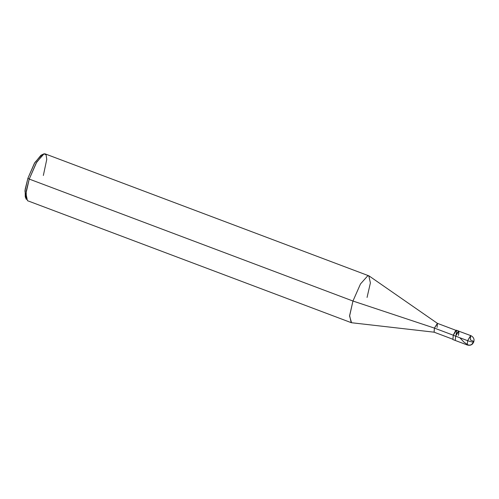 <?xml version="1.0" encoding="UTF-8"?>
<svg xmlns="http://www.w3.org/2000/svg" width="499" height="499" viewBox="0 0 499 499"><rect width="100%" height="100%" fill="white"/><g stroke="black" fill="none" stroke-linecap="round" stroke-linejoin="round"><path stroke-width="0.75" d="M458.444 335.428C459.504 329.621 458.562 329.858 455.618 336.145L467.644 340.674C470.47 341.684 472.459 342.133 473.595 342.027L473.595 342.027C474.156 341.703 473.114 341.01 470.463 339.956L470.607 335.627L467.644 340.674L467.289 344.996L467.644 340.674L470.819 335.634L458.581 331.099L455.618 336.145L458.799 331.105L456.429 330.213L453.254 335.253L455.618 336.145L455.269 340.468L455.618 336.145C458.562 329.858 459.504 329.621 458.444 335.428L458.799 331.105M473.595 342.027C472.459 342.133 470.47 341.684 467.644 340.674L453.254 335.253L452.905 339.576L467.289 344.996C469.509 345.607 471.287 345.208 472.64 343.805L473.807 341.884L474.05 340.044C474.144 339.844 473.938 337.118 470.819 335.634M42.047 155.014L41.504 155.077L34.849 162.537L27.925 178.218L29.235 179.079L352.955 301.034L434.404 328.099L453.335 335.234L434.404 328.099L434.142 332.191L351.552 322.734L349.587 316.11L352.955 301.034L349.631 315.549L351.19 322.647L27.47 200.692L25.911 193.593L29.235 179.079L26.204 191.198L26.335 199.419L25.268 196.862L25.15 189.327L27.925 178.218L24.95 190.849L25.929 197.804M453.005 339.301L434.074 332.172L434.404 328.099L437.398 323.352L456.329 330.488M456.08 334.536C457.134 328.729 456.192 328.972 453.254 335.253M437.062 327.425L437.461 323.383L434.404 328.099L352.955 301.034L360.503 283.931L367.763 275.791L369.16 275.997L437.461 323.383M367.064 297.435L370.389 282.921L368.83 275.822L367.763 275.791L360.503 283.931L352.955 301.034L29.235 179.079L36.783 161.975L44.043 153.835L45.11 153.867L368.83 275.822M43.344 175.48L46.763 159.43L46.095 154.821L44.043 153.835L43.419 154.072L36.271 162.861L29.235 179.079L27.925 178.218L34.381 163.348L40.93 155.295L43.419 154.072M473.613 342.021L471.543 344.584L469.802 345.146L468.106 344.965L464.008 342.177L459.822 337.729"/></g></svg>
